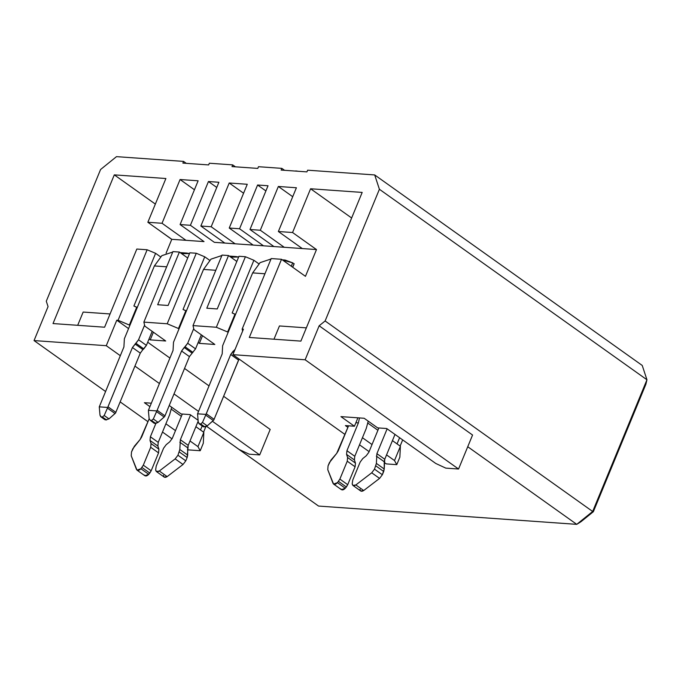 <?xml version="1.0" encoding="UTF-8"?>
<svg xmlns="http://www.w3.org/2000/svg" width="681" height="681" viewBox="0 0 681 681"><rect width="100%" height="100%" fill="white"/><g stroke="black" fill="none" stroke-linecap="round" stroke-linejoin="round"><path stroke-width="1.02" d="M160.801 231.514L171.757 239.389L160.801 231.514M155.345 204.087L114.297 174.864L53.016 323.56L114.297 174.864L155.345 204.087M77.694 325.305L83.159 312.051L110.067 313.958L83.159 312.051L77.694 325.305M300.891 341.113L362.181 192.417L310.587 188.765L351.634 217.988L310.587 188.765L292.558 232.519L278.367 231.514L296.405 187.76L278.35 186.475L292.719 196.707L278.35 186.475L260.312 230.238L284.241 247.28L302.296 248.556L278.367 231.514L302.296 248.556L316.486 249.561L292.558 232.519L316.486 249.561L305.454 276.333L281.525 259.291L305.454 276.333L316.486 249.561L284.241 247.28L260.312 230.238L249.995 229.506L268.033 185.751L257.588 185.011L265.896 190.927L257.588 185.011L239.55 228.765L263.479 245.807L273.924 246.548L249.995 229.506L273.924 246.548L284.241 247.28L263.479 245.807L239.55 228.765L229.233 228.033L247.271 184.279L229.216 183.002L243.577 193.225L229.216 183.002L211.178 226.756L235.107 243.798L253.162 245.075L229.233 228.033L253.162 245.075L263.479 245.807L235.107 243.798L211.178 226.756L200.861 226.024L218.89 182.27L208.446 181.529L216.762 187.445L208.446 181.529L190.408 225.292L214.345 242.325L224.79 243.066L200.861 226.024L224.79 243.066L235.107 243.798L214.345 242.325L190.408 225.292L180.09 224.56L198.128 180.797L180.073 179.52L194.443 189.752L180.073 179.52L162.035 223.274L185.973 240.316L204.028 241.602L180.09 224.56L204.028 241.602L185.973 240.316L162.035 223.274L147.854 222.27L171.782 239.312L185.973 240.316L171.782 239.312L147.854 222.27L165.892 178.516L114.297 174.864L165.892 178.516L147.854 222.27L162.035 223.274L180.073 179.52L198.128 180.797L180.09 224.56L190.408 225.292L208.446 181.529L218.89 182.27L200.861 226.024L211.178 226.756L229.216 183.002L247.271 184.279L229.233 228.033L239.55 228.765L257.588 185.011L268.033 185.751L249.995 229.506L260.312 230.238L278.35 186.475L296.405 187.76L278.367 231.514L292.558 232.519L310.587 188.765L362.181 192.417L300.891 341.113L249.306 337.461L281.525 259.291L249.306 337.461L300.891 341.113M187.692 257.971L179.375 252.055L157.669 304.739L168.113 305.471L189.829 252.796L168.113 305.471L157.669 304.739L179.375 252.055L172.931 251.595L143.861 322.122L167.203 323.773L196.273 253.247L189.829 252.796L196.273 253.247L204.743 256.805L209.646 260.287L204.743 256.805L183.036 309.48L186.373 311.03L185.853 310.664L178.499 328.514L179.018 328.872L178.499 328.514L185.853 310.664L183.036 309.48L204.743 256.805L196.273 253.247L167.203 323.773L178.499 328.514L167.203 323.773L143.861 322.122L172.931 251.595L179.375 252.055L187.692 257.971M236.826 261.453L228.518 255.537L206.803 308.212L217.248 308.953L238.963 256.277L217.248 308.953L206.803 308.212L228.518 255.537L222.066 255.077L192.995 325.603L216.345 327.255L245.415 256.728L238.963 256.277L245.415 256.728L253.885 260.278L258.78 263.768L253.885 260.278L232.17 312.962L235.507 314.511L234.996 314.145L227.641 331.987L228.152 332.354L227.641 331.987L234.996 314.145L232.17 312.962L253.885 260.278L245.415 256.728L216.345 327.255L227.641 331.987L216.345 327.255L192.995 325.603L222.066 255.077L228.518 255.537L236.826 261.453M46.291 301.223L100.575 169.518L116.494 156.647L183.564 161.397L186.288 163.346L183.564 161.397L182.857 163.099L208.65 164.93L209.356 163.227L232.698 164.879L235.422 166.819L232.698 164.879L232 166.581L257.793 168.403L258.491 166.709L281.832 168.36L284.564 170.301L281.832 168.36L281.134 170.063L306.927 171.884L307.625 170.19L374.695 174.94L379.402 189.267L325.118 320.964L592.666 511.482L646.95 379.777L379.402 189.267L646.95 379.777L642.234 365.45L374.695 174.94L642.234 365.45L646.95 379.777L645.894 384.237L593.347 511.72L580.927 521.757L576.747 524.353L318.546 506.06L206.598 426.349L239.227 449.554L249.237 454.193L259.682 454.934L270.187 429.447L223.64 396.299L270.187 429.447L259.682 454.934L212.421 421.284L259.682 454.934L249.237 454.193L239.227 449.554L206.615 426.332L318.546 506.06L576.747 524.353L580.927 521.757L593.347 511.72L592.666 511.482L576.747 524.353L592.666 511.482L593.347 511.72L645.894 384.237L646.95 379.777L592.666 511.482L325.118 320.964L319.151 325.79L472.563 435.031L319.151 325.79L305.139 359.781L458.551 469.022L472.563 435.031L458.551 469.022L305.139 359.781L232.919 354.665L243.423 329.17L232.919 354.665L344.986 434.469L232.919 354.665L305.139 359.781L319.151 325.79L325.118 320.964L379.402 189.267L374.695 174.94L307.625 170.19L306.927 171.884L281.134 170.063L281.832 168.36L258.491 166.709L257.793 168.403L232 166.581L232.698 164.879L209.356 163.227L208.65 164.93L182.857 163.099L183.564 161.397L116.494 156.647L100.575 169.518L46.291 301.223L48.062 306.595L46.291 301.223M298.321 171.28L295.767 170.914L298.321 171.28M253.707 168.113L242.283 167.305L253.707 168.113M201.227 164.402L196.009 164.027L201.227 164.402M202.529 335.699L199.363 343.369L214.838 344.467L193.974 329.604L192.995 325.603L193.974 329.604L214.838 344.467L199.363 343.369L202.529 335.699M153.387 332.217L150.229 339.887L165.704 340.985L144.84 326.122L143.861 322.122L144.84 326.122L165.704 340.985L150.229 339.887L153.387 332.217M133.893 305.999L137.23 307.548L136.719 307.191L129.364 325.033L129.875 325.399L129.364 325.033L136.719 307.191L133.893 305.999L155.608 253.323L160.503 256.814L155.608 253.323L133.893 305.999M271.208 258.559L281.525 259.291L271.208 258.559L242.138 329.085L271.208 258.559M147.139 249.774L155.608 253.323L147.139 249.774L118.068 320.291L129.364 325.033L118.068 320.291L147.139 249.774L136.821 249.042L147.139 249.774M149.02 339.027L150.229 339.887L149.02 339.027M198.154 342.509L199.363 343.369L198.154 342.509M242.632 331.102L242.138 329.085L243.423 329.17L242.138 329.085L242.632 331.102M467.736 446.727L576.747 524.353L467.736 446.727M172.063 438.862L162.495 432.043L172.063 438.862M147.964 421.701L120.179 401.909L147.964 421.701M105.555 391.498L34.05 340.577L48.062 306.595L34.05 340.577L105.555 391.498M106.27 345.693L120.307 355.695L106.27 345.693L34.05 340.577L106.27 345.693L116.783 320.206L106.27 345.693M134.94 366.106L159.405 383.531L134.94 366.106M174.03 393.95L198.503 411.375L174.03 393.95M209.007 385.88L184.542 368.455L209.007 385.88M169.909 358.044L147.7 342.228L169.909 358.044M128.556 328.591L116.783 320.206L118.068 320.291L116.783 320.206L128.556 328.591M386.331 463.906L384.22 462.408L386.331 463.906L396.776 464.646L394.503 460.552L386.553 454.891L394.503 460.552L400.394 446.276L392.435 440.616L400.394 446.276L399.858 457.172L396.776 464.646L386.331 463.906M369.102 451.639L359.517 444.812L369.102 451.639M397.057 443.901L399.602 437.713L397.057 443.901M200.503 429.983L202.172 425.94L200.503 429.983M354.443 426.229L345.42 425.591L354.443 426.229L357.525 418.755L354.443 426.229L340.943 416.619L354.443 426.229M357.525 418.755L357.329 417.776L357.525 418.755M364.156 418.262L340.943 416.619L364.156 418.262L377.657 427.881L364.156 418.262M386.689 428.519L377.657 427.881L386.689 428.519L435.78 463.472L445.783 468.119L458.551 469.022L445.783 468.119L435.78 463.472L386.689 428.519M144.398 402.701L149.897 406.617L144.398 402.701L151.301 403.186L144.398 402.701M181.112 413.954L169.263 405.518L181.112 413.954L190.135 414.593L181.112 413.954M203.568 432.154L205.79 426.757L203.568 432.154M400.113 446.081L402.667 439.892L400.113 446.081M372.03 444.548L362.437 437.713L372.03 444.548M347.914 427.37L345.42 425.591L347.914 427.37M187.462 449.818L200.223 450.728L197.958 446.634L190.008 440.965L197.958 446.634L203.84 432.358L195.89 426.689L203.84 432.358L203.304 443.246L200.223 450.728L187.462 449.818M175.485 430.622L165.892 423.795L175.485 430.622M190.135 414.593L198.094 420.262L190.135 414.593M377.912 430.273L367.876 423.122L377.912 430.273M181.367 416.346L171.331 409.204L181.367 416.346M200.223 450.728L203.304 443.246L203.84 432.358L197.958 446.634L200.223 450.728M396.776 464.646L399.858 457.172L400.394 446.276L394.503 460.552L396.776 464.646M166.079 253.162L171.782 239.312L166.079 253.162M104.602 327.212L136.821 249.042L104.602 327.212L53.016 323.56L104.602 327.212M273.983 339.206L279.448 325.952L306.356 327.859L279.448 325.952L273.983 339.206M294.192 263.726L292.728 267.267M368.225 421.156L366.233 428.502L368.225 421.156M171.672 407.238L169.688 414.584L171.672 407.238M338.21 450.924L348.561 425.812L336.729 453.333L338.21 450.924M333.571 484.063L341.419 489.656L345.301 488.251L337.453 482.659L345.301 488.251L346.348 486.983L338.491 481.39L346.348 486.983L347.719 484.693L339.87 479.101L337.453 482.659L333.571 484.063L327.765 469.694L328.063 465.872L329.417 462.595L336.729 453.333L330.889 460.186L328.063 465.872L327.765 469.694L333.009 483.323C334.013 484.829 335.495 484.608 337.453 482.659L339.87 479.101L347.25 461.199L347.599 457.513L346.569 454.389L346.927 450.703L358.385 422.91L355.891 422.731L358.385 422.91L359.483 417.93L358.385 422.91L346.927 450.703L354.784 456.296L366.233 428.502L354.784 456.296L354.426 459.981L355.456 463.106L355.099 466.791L347.719 484.693L345.301 488.251C343.352 490.201 341.871 490.422 340.858 488.915M368.847 452.261L378.866 427.966L368.847 452.261L366.233 455.785L368.847 452.261M352.911 485.434L360.768 491.027L363.714 490.533L355.857 484.94L363.714 490.533L379.572 478.402L371.715 472.81L379.572 478.402L382.347 474.751L374.499 469.158L382.347 474.751L383.701 471.482L375.844 465.889L383.701 471.482L384.229 469.005L376.38 463.412L384.229 469.005L384.22 461.735L376.363 456.142L384.22 461.735L384.756 459.258L376.899 453.665L376.38 463.412L374.499 469.158L371.715 472.81L355.857 484.94L352.911 485.434L352.196 483.697L352.767 480.02L360.147 462.11L362.76 458.585L366.233 455.785L362.76 458.585L360.147 462.11L352.767 480.02L352.196 483.697C352.486 485.808 353.703 486.225 355.857 484.94L371.715 472.81L374.499 469.158L376.38 463.412L376.899 453.665L387.131 428.834L376.899 453.665L384.756 459.258L394.989 434.427L384.756 459.258L384.229 469.005L382.347 474.751L379.572 478.402L363.714 490.533C361.56 491.818 360.334 491.401 360.053 489.298M141.657 437.006L149.148 418.841L140.184 439.415L141.657 437.006M137.017 470.145L144.874 475.738L148.756 474.334L140.899 468.732L148.756 474.334L149.794 473.065L141.937 467.472L149.794 473.065L151.173 470.775L143.316 465.183L140.899 468.732L137.017 470.145L131.22 455.776L131.518 451.946L132.863 448.677L140.184 439.415L134.344 446.268L131.518 451.946L131.22 455.776L136.455 469.396C137.468 470.903 138.95 470.682 140.899 468.732L143.316 465.183L150.697 447.281L151.054 443.595L150.024 440.471L150.373 436.785L155.872 423.454L150.373 436.785L158.23 442.378L169.688 414.584L158.23 442.378L157.881 446.064L158.903 449.188L158.554 452.874L151.173 470.775L148.756 474.334C146.798 476.283 145.317 476.496 144.312 474.989M172.302 438.343L182.321 414.039L172.302 438.343L169.68 441.867L172.302 438.343M156.366 471.516L164.223 477.109L167.16 476.606L159.311 471.014L167.16 476.606L183.019 464.485L175.162 458.892L183.019 464.485L185.802 460.833L177.945 455.24L185.802 460.833L187.147 457.555L179.299 451.963L187.147 457.555L187.684 455.087L179.827 449.494L187.684 455.087L187.675 447.809L179.818 442.216L187.675 447.809L188.203 445.34L180.354 439.747L179.827 449.494L177.945 455.24L175.162 458.892L159.311 471.014L156.366 471.516L155.651 469.779L156.213 466.093L163.593 448.192L166.215 444.667L169.68 441.867L166.215 444.667L163.593 448.192L156.213 466.093L155.651 469.779C155.932 471.89 157.149 472.299 159.311 471.014L175.162 458.892L177.945 455.24L179.827 449.494L180.354 439.747L190.586 414.916L180.354 439.747L188.203 445.34L198.171 421.156L188.203 445.34L187.147 457.555L185.802 460.833L183.019 464.485L167.16 476.606C165.006 477.892 163.789 477.483 163.508 475.372M292.677 262.84L291.281 266.237L292.677 262.84L294.03 263.802L292.677 262.84L282.641 260.082L285.101 260.04L292.677 262.84M292.626 267.199L294.03 263.802M346.927 450.703L346.569 454.389L354.426 459.981L354.784 456.296L346.927 450.703M354.426 459.981L346.569 454.389L347.599 457.513L355.456 463.106L354.426 459.981M355.456 463.106L347.599 457.513L347.25 461.199L355.099 466.791L355.456 463.106M347.719 484.693L355.099 466.791L347.25 461.199L339.87 479.101L347.719 484.693M150.373 436.785L150.024 440.471L157.881 446.064L158.23 442.378L150.373 436.785M157.881 446.064L150.024 440.471L151.054 443.595L158.903 449.188L157.881 446.064M158.903 449.188L151.054 443.595L150.697 447.281L158.554 452.874L158.903 449.188M151.173 470.775L158.554 452.874L150.697 447.281L143.316 465.183L151.173 470.775M189.522 253.536L181.657 253.672L186.824 253.077L189.522 253.536M172.642 252.072L161.806 255.69L154.383 265.939L166.666 266.807L154.383 265.939L161.848 255.656L172.642 252.072M238.656 257.018L230.791 257.154L235.966 256.558L238.656 257.018M221.776 255.554L210.94 259.172L203.525 269.421L215.8 270.289L203.525 269.421L210.982 259.138L221.776 255.554M270.919 259.035L260.082 262.645L252.66 272.894L264.935 273.771L252.66 272.894L260.125 262.619L270.919 259.035M144.593 325.118L138.549 339.776L146.406 345.369L152.178 331.358L146.406 345.369L138.549 339.776L144.593 325.118M146.406 345.378L143.785 348.893L135.936 343.301L132.429 347.531L140.286 353.124L115.54 413.044L140.286 353.141L142.908 349.6L140.286 353.124L132.429 347.531L138.549 339.785L135.936 343.301L143.785 348.893L142.908 349.6L146.406 345.369M154.383 265.939L124.368 338.772L123.916 346.944L99.273 406.855L107.692 407.451L132.429 347.548L108.007 406.795L115.864 412.388L108.007 406.795L107.436 408.14L115.021 413.546L115.54 413.044L108.96 418.9L105.461 419.888L108.96 418.9L115.021 413.546L107.436 408.14L107.692 407.451L99.273 406.855L123.916 346.944L124.368 338.772L154.383 265.939M189.42 356.614L164.683 416.525L189.42 356.614M201.321 334.831L195.541 348.851L189.42 356.606L195.541 348.851L201.321 334.831M193.727 328.6L187.692 343.25L195.541 348.851L187.692 343.25L193.727 328.6M181.572 351.013L187.684 343.258L185.07 346.782L192.927 352.375L185.07 346.782L184.185 347.489L192.042 353.081L184.185 347.489L181.572 351.013L189.42 356.606L181.572 351.013L157.141 410.277L181.563 351.021M150.407 420.398L154.102 423.224L150.424 420.398L154.596 423.369L155.677 423.446L151.505 420.475L155.677 423.446L158.103 422.382L153.327 418.985L158.103 422.382L164.164 417.027L156.57 411.622L153.327 418.985L151.505 420.475L150.424 420.398L149.13 418.687L148.424 411.043L149.13 418.687L150.407 420.398L151.505 420.475L153.327 418.985L156.826 410.932L148.407 410.328L173.051 350.426L173.502 342.245L203.525 269.421L173.502 342.245L173.051 350.426L148.407 410.328L156.826 410.932L157.141 410.277L164.998 415.87L157.141 410.277L156.57 411.622L164.164 417.027L164.683 416.525L158.103 422.382L154.596 423.369L153.906 422.084M238.554 360.096L213.817 419.998L239.074 359.049L238.563 360.087L230.706 354.495L235.064 349.455L234.204 350.255L234.613 350.553L233.328 350.97L234.187 351.583L233.328 350.97L230.706 354.495L238.563 360.087M252.66 272.894L222.636 345.727L222.193 353.899L197.55 413.81L205.96 414.406L230.706 354.503L206.283 413.759L214.132 419.351L206.283 413.759L205.705 415.104L213.298 420.509L213.817 419.998L207.237 425.863L203.73 426.851L207.237 425.863L213.298 420.509L205.705 415.104L205.96 414.406L197.55 413.81L222.193 353.899L222.636 345.727L252.66 272.894M135.051 344.007L142.908 349.6L135.051 344.007M104.942 419.726L105.444 419.888L104.763 418.611M101.265 416.917L99.996 415.206L99.273 406.855L99.996 415.206L100.72 416.721L104.951 419.734M105.444 419.888L101.29 416.917L102.371 416.993L104.193 415.504L107.436 408.14L104.193 415.504L108.96 418.9L104.193 415.504L102.371 416.993L106.542 419.973L102.371 416.993L101.29 416.917L105.461 419.888M203.21 426.681L203.713 426.851L203.04 425.565M199.542 423.88L198.265 422.169L197.55 413.81L198.265 422.169L198.997 423.676L203.227 426.689M203.713 426.851L199.559 423.88L200.648 423.957L202.461 422.467L205.705 415.104L202.461 422.467L207.237 425.863L202.461 422.467L200.648 423.957L204.819 426.927L200.648 423.957L199.559 423.88L203.73 426.851M186.824 253.077L180.159 252.608M235.966 256.558L229.293 256.09M285.101 260.04L282.3 259.844"/></g></svg>
